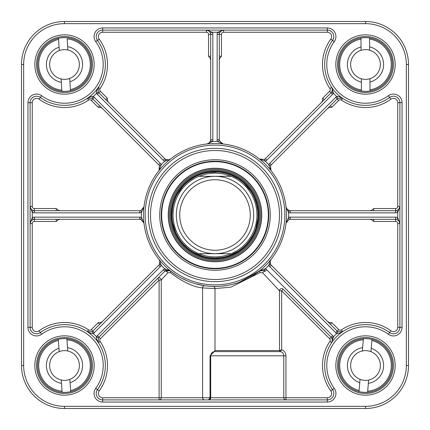 <?xml version="1.0" encoding="UTF-8"?>
<svg xmlns="http://www.w3.org/2000/svg" width="430" height="430" viewBox="0 0 430 430"><rect width="100%" height="100%" fill="white"/><g stroke="black" fill="none" stroke-linecap="round" stroke-linejoin="round"><path stroke-width="0.64" d="M231.125 253.7C220.375 257.973 209.625 257.973 198.875 253.7L231.125 253.7L198.875 253.7A41.925 41.925 0 0 1 198.875 176.3L206.776 173.887L215 173.075L223.224 173.887L231.125 176.3L198.875 176.3L231.125 176.3A41.925 41.925 0 0 1 231.125 253.7A41.925 41.925 0 0 0 231.125 176.3A41.925 41.925 0 0 1 231.125 253.7M215 172A43 43 0 0 0 177.762 236.5A43 43 0 0 0 252.238 236.5A43 43 0 0 0 215 172M215 176.3A38.7 38.7 0 0 0 181.487 234.35A38.7 38.7 0 0 0 248.513 234.35A38.7 38.7 0 0 0 215 176.3M215 179.74A35.26 35.26 0 0 0 184.465 232.63A35.26 35.26 0 0 0 245.535 232.63A35.26 35.26 0 0 0 215 179.74M365.5 406.35L64.5 406.35L64.5 408.5L365.5 408.5A43 43 0 0 0 408.5 365.5L408.5 64.5A43 43 0 0 0 365.5 21.5L64.5 21.5A43 43 0 0 0 21.5 64.5L21.5 365.5A43 43 0 0 0 64.5 408.5A43 43 0 0 1 21.5 365.5L23.65 365.5L23.65 64.5L21.5 64.5A43 43 0 0 1 64.5 21.5L64.5 23.65L365.5 23.65L365.5 21.5A43 43 0 0 1 408.5 64.5A43 43 0 0 0 365.5 21.5A43 43 0 0 1 408.5 64.5L408.5 365.5A43 43 0 0 1 365.5 408.5A43 43 0 0 0 408.5 365.5A43 43 0 0 1 365.5 408.5A43 43 0 0 0 408.5 365.5L406.35 365.5A40.85 40.85 0 0 1 365.5 406.35L365.5 408.5M92.45 64.5A27.95 27.95 0 0 1 50.525 88.704A27.95 27.95 0 0 1 50.525 40.296A27.95 27.95 0 0 1 92.45 64.5A27.95 27.95 0 0 0 50.525 40.296A27.95 27.95 0 0 0 50.525 88.704A27.95 27.95 0 0 0 92.45 64.5M393.45 64.5A27.95 27.95 0 0 1 351.525 88.704A27.95 27.95 0 0 1 351.525 40.296A27.95 27.95 0 0 1 393.45 64.5A27.95 27.95 0 0 0 351.525 40.296A27.95 27.95 0 0 0 351.525 88.704A27.95 27.95 0 0 0 393.45 64.5M393.45 365.5A27.95 27.95 0 0 1 351.525 389.704A27.95 27.95 0 0 1 351.525 341.296A27.95 27.95 0 0 1 393.45 365.5A27.95 27.95 0 0 0 351.525 341.296A27.95 27.95 0 0 0 351.525 389.704A27.95 27.95 0 0 0 393.45 365.5M92.45 365.5A27.95 27.95 0 0 1 50.525 389.704A27.95 27.95 0 0 1 50.525 341.296A27.95 27.95 0 0 1 92.45 365.5A27.95 27.95 0 0 0 50.525 341.296A27.95 27.95 0 0 0 50.525 389.704A27.95 27.95 0 0 0 92.45 365.5M100.916 322.425A2.15 1.521 -135 0 0 101.835 322.086L102.464 321.457L100.916 322.425L98.164 322.715L91.278 329.6A2.15 2.15 0 0 1 88.558 329.858L87.355 331.643L90.999 333.433L93.235 333.513A6.45 6.45 0 0 0 94.32 332.637L160.234 266.724L158.718 265.202A4.3 4.3 0 0 0 159.412 264.294L161.277 265.364L159.041 259.489L159.901 261.354L159.412 264.294A4.3 4.3 0 0 1 158.718 265.202L92.799 331.116A4.3 4.3 0 0 1 92.079 331.702L87.355 331.643A40.85 40.85 0 0 1 97.454 389.639A40.85 40.85 0 0 0 40.361 332.546A6.45 6.45 0 0 1 30.1 327.343L30.1 102.657A6.45 6.45 0 0 1 40.361 97.454A6.45 6.45 0 0 0 30.1 102.657L32.25 102.657A4.3 4.3 0 0 1 39.092 99.19A43 43 0 0 0 88.558 100.142A2.15 2.15 0 0 1 91.278 100.4L98.164 107.285L100.916 107.575L102.464 108.543M159.234 259.752A4.3 4.3 0 0 1 159.965 261.865M159.96 262.504A4.3 4.3 0 0 1 159.713 263.649M143.975 223.111L141.4 217.376L140.836 219.45L143.975 223.111M27.95 102.657L27.95 327.343A8.6 8.6 0 0 0 41.629 334.277A38.7 38.7 0 0 1 95.723 388.371A8.6 8.6 0 0 0 102.657 402.05L327.343 402.05A8.6 8.6 0 0 0 334.277 388.371A38.7 38.7 0 0 1 388.371 334.277A8.6 8.6 0 0 0 402.05 327.343L402.05 102.657A8.6 8.6 0 0 0 388.371 95.723A38.7 38.7 0 0 1 334.277 41.629A8.6 8.6 0 0 0 327.343 27.95L102.657 27.95A8.6 8.6 0 0 0 95.723 41.629A38.7 38.7 0 0 1 41.629 95.723A8.6 8.6 0 0 0 27.95 102.657L30.1 102.657A6.45 6.45 0 0 1 40.361 97.454A40.85 40.85 0 0 0 97.454 40.361A6.45 6.45 0 0 1 102.657 30.1A6.45 6.45 0 0 0 97.454 40.361A6.45 6.45 0 0 1 102.657 30.1L327.343 30.1A6.45 6.45 0 0 1 332.546 40.361A40.85 40.85 0 0 0 389.639 97.454A6.45 6.45 0 0 1 399.9 102.657L399.9 327.343A6.45 6.45 0 0 1 389.639 332.546A40.85 40.85 0 0 0 332.546 389.639A6.45 6.45 0 0 1 327.343 399.9L102.657 399.9A6.45 6.45 0 0 1 97.454 389.639A40.85 40.85 0 0 0 40.361 332.546A6.45 6.45 0 0 1 30.1 327.343L32.25 327.343L32.25 223.6A2.15 2.15 0 0 1 34.4 221.45L56.217 221.45L58.367 219.714L60.152 219.3M91.278 329.6L92.799 331.116L99.679 324.236L98.164 322.715M56.217 221.45L56.217 219.3M60.152 210.7L58.367 210.291L56.217 208.55L34.4 208.55A2.15 2.15 0 0 1 32.25 206.4L32.25 102.657M139.702 212.85L139.702 210.7A4.3 4.3 0 0 0 140.836 210.549L141.4 212.624A73.638 73.638 0 0 0 141.4 217.376A6.45 6.45 0 0 0 139.702 217.15L34.4 217.15A6.45 6.45 0 0 0 32.25 217.521L32.25 212.479A6.45 6.45 0 0 0 34.4 212.85L139.702 212.85A6.45 6.45 0 0 0 141.4 212.624L143.975 206.889A71.487 71.487 0 0 0 210.936 286.375A71.487 71.487 0 0 0 286.488 215A71.487 71.487 0 0 0 219.064 143.625A71.487 71.487 0 0 0 143.975 206.889L140.836 210.549A4.3 4.3 0 0 1 139.702 210.7L34.4 210.7A4.3 4.3 0 0 1 32.965 210.453L30.869 208.851L30.1 206.4L32.25 212.479L32.965 210.453A4.3 4.3 0 0 0 34.4 210.7L34.4 208.55M87.387 98.336L92.079 98.298A4.3 4.3 0 0 1 92.799 98.884L158.718 164.798A4.3 4.3 0 0 1 159.412 165.706L159.041 170.511L161.277 164.636A6.45 6.45 0 0 0 160.234 163.276L94.32 97.363A6.45 6.45 0 0 0 93.235 96.487L90.999 96.567L87.365 98.352M56.217 210.7L56.217 208.55M98.164 107.285L99.679 105.764M34.4 221.45L34.4 219.3A4.3 4.3 0 0 0 32.965 219.547L32.25 217.521L30.1 223.6L30.847 221.187L32.965 219.547A4.3 4.3 0 0 1 34.4 219.3L139.702 219.3A4.3 4.3 0 0 1 140.836 219.45A4.3 4.3 0 0 0 139.702 219.3L139.702 217.15M214.973 350.789L210.039 355.825L210.039 397.75L161.25 397.75L161.25 280.021L167.813 272.803L170.409 272.642C182.825 282.048 193.554 287.132 202.595 287.896L215 288.605A2.15 2.15 0 0 0 212.915 286.455L211.044 286.38M215 350.584L214.801 350.767A0.86 0.833 -101.5 0 1 214.14 351.611A1.075 1.075 0 0 0 215 350.558L215 288.605L230.862 287.143L259.978 272.642L262.655 272.803A2.15 0.774 135 0 1 265.202 271.282L263.859 270.373M283.8 397.75A2.15 2.15 0 0 0 285.95 399.9A2.15 2.15 0 0 1 283.8 397.75L210.039 397.75L208.55 399.9L210.7 397.75L210.7 355.825L285.95 355.825A6.45 6.45 0 0 0 281.65 349.746L279.5 350.558L279.5 290.771A2.15 2.15 0 0 1 283.171 289.25L331.116 337.201L283.171 289.25A2.15 2.15 0 0 0 279.5 290.771L281.65 290.771L329.6 338.722A2.15 2.15 0 0 1 329.858 341.442A43 43 0 0 0 330.81 390.908A4.3 4.3 0 0 1 327.343 397.75L283.8 397.75L283.8 355.825A4.3 4.3 0 0 0 280.36 351.611A1.075 1.075 0 0 1 279.5 350.558A1.075 1.075 0 0 0 280.36 351.611A4.3 4.3 0 0 1 283.8 355.825A4.3 4.3 0 0 0 280.36 351.611L281.65 349.746L281.65 290.771L283.171 289.25M213.194 351.923L214.14 351.611A4.3 4.3 0 0 0 210.7 355.825L210.039 355.825M262.655 272.803L279.5 290.771M209.55 286.278L204.884 285.767L195.284 283.714M204.583 399.9A2.15 1.983 -90 0 1 202.595 397.75L202.595 287.896A2.15 1.983 98.1 0 1 204.884 285.767M87.387 331.664L87.355 331.643A40.85 40.85 0 0 1 98.357 342.645L98.357 342.645A40.85 40.85 0 0 1 97.454 389.639L99.19 390.908A43 43 0 0 0 100.142 341.442A2.15 2.15 0 0 1 100.4 338.722L98.884 337.201A4.3 4.3 0 0 0 98.298 337.921A4.3 4.3 0 0 1 98.884 337.201L164.798 271.282A2.15 1.215 -135 0 1 167.813 272.803M161.25 280.021A2.15 2.15 0 0 0 157.579 278.5L159.1 280.021L161.25 280.021M100.4 338.722L159.1 280.021L159.1 397.75L161.25 397.75A2.15 2.15 0 0 1 159.1 399.9L159.1 397.75L102.657 397.75A4.3 4.3 0 0 1 99.19 390.908M208.555 399.9L208.55 399.9A2.15 2.15 0 0 0 210.7 397.75A2.15 2.15 0 0 1 208.55 399.9M95.723 388.371L97.454 389.639A6.45 6.45 0 0 0 102.657 399.9A6.45 6.45 0 0 1 97.454 389.639A6.45 6.45 0 0 0 102.657 399.9L102.657 397.75M170.409 272.642A2.15 1.032 128.5 0 0 170.511 270.959L164.636 268.723A6.45 6.45 0 0 0 163.276 269.766L97.363 335.679A6.45 6.45 0 0 0 96.487 336.765L96.567 339.001L98.352 342.635M188.512 281.397L181.465 278.135M176.563 275.275L170.495 270.948L168.646 270.099L169.511 270.363M285.95 399.9L285.95 355.825M369.848 219.3L371.633 219.708L373.783 221.45L395.6 221.45A2.15 2.15 0 0 1 397.75 223.6L397.75 327.343A4.3 4.3 0 0 1 390.908 330.81A43 43 0 0 0 341.442 329.858A2.15 2.15 0 0 1 338.722 329.6L331.836 322.715L329.084 322.425L327.536 321.457M327.536 108.543L329.084 107.575L331.836 107.285L338.722 100.4A2.15 2.15 0 0 1 341.442 100.142A43 43 0 0 0 390.908 99.19A4.3 4.3 0 0 1 397.75 102.657L397.75 206.4A2.15 2.15 0 0 1 395.6 208.55L395.6 210.7A4.3 4.3 0 0 0 397.035 210.453L397.75 212.479L399.9 206.4L399.153 208.813L397.035 210.453A4.3 4.3 0 0 1 395.6 210.7L290.298 210.7A4.3 4.3 0 0 1 289.164 210.549L286.74 208.819L286.031 206.911L288.6 212.624A6.45 6.45 0 0 0 290.298 212.85L395.6 212.85A6.45 6.45 0 0 0 397.75 212.479L397.75 217.521A6.45 6.45 0 0 0 395.6 217.15L290.298 217.15A6.45 6.45 0 0 0 288.6 217.376L286.025 223.111L289.164 219.45A4.3 4.3 0 0 1 290.298 219.3L395.6 219.3A4.3 4.3 0 0 1 397.035 219.547L399.357 221.504L399.9 223.6L397.75 217.521L397.035 219.547A4.3 4.3 0 0 0 395.6 219.3L395.6 221.45M338.722 329.6L337.201 331.116A4.3 4.3 0 0 0 337.921 331.702A4.3 4.3 0 0 1 337.201 331.116L271.282 265.202A4.3 4.3 0 0 1 270.04 262.504M270.035 261.865A4.3 4.3 0 0 1 270.766 259.752M373.783 219.3L373.783 221.45M331.836 322.715L330.321 324.236M329.6 338.722L331.116 337.201A4.3 4.3 0 0 1 331.702 337.921L332.342 340.796L331.643 342.645L333.513 336.765A6.45 6.45 0 0 0 332.637 335.679L266.724 269.766A6.45 6.45 0 0 0 265.364 268.723L259.516 270.932L239.725 282.075M341.442 329.858L342.645 331.643L337.921 331.702L336.765 333.513L339.001 333.433L342.635 331.648M259.516 270.932L264.294 270.588L265.364 268.723A73.638 73.638 0 0 0 268.723 265.364L270.588 264.294A4.3 4.3 0 0 0 271.282 265.202A4.3 4.3 0 0 1 270.588 264.294L270.099 261.354L270.959 259.489L268.723 265.364A6.45 6.45 0 0 0 269.766 266.724L335.679 332.637A6.45 6.45 0 0 0 336.765 333.513A43 43 0 0 0 333.513 336.765L331.836 338.152M331.81 342.377A4.3 4.3 0 0 0 332.379 340.232M332.342 339.684A4.3 4.3 0 0 0 332.008 338.491M170.258 270.771L164.959 271.126M234.995 283.633L232.168 284.397M226.61 285.536L221.101 286.224M217.897 286.428L212.915 286.455A2.15 2.15 0 0 1 212.936 286.455A2.15 2.15 0 0 0 212.915 286.455A2.15 2.15 0 0 1 212.936 286.455L213.914 286.745M107.575 100.916A2.15 1.521 -45 0 0 107.914 101.835L108.543 102.464L107.575 100.916L107.285 98.164L100.4 91.278A2.15 2.15 0 0 1 100.142 88.558A43 43 0 0 0 99.19 39.092A4.3 4.3 0 0 1 102.657 32.25L206.4 32.25A2.15 2.15 0 0 1 208.55 34.4L210.7 34.4A4.3 4.3 0 0 0 210.453 32.965L212.479 32.25L206.4 30.1L208.824 30.852L210.453 32.965A4.3 4.3 0 0 1 210.7 34.4L210.7 139.702A4.3 4.3 0 0 1 210.549 140.836L208.819 143.26L206.911 143.969L212.624 141.4A6.45 6.45 0 0 0 212.85 139.702L212.85 34.4A6.45 6.45 0 0 0 212.479 32.25L217.521 32.25A6.45 6.45 0 0 0 217.15 34.4L217.15 139.702A6.45 6.45 0 0 0 217.376 141.4L223.111 143.975L219.45 140.836A4.3 4.3 0 0 1 219.3 139.702L219.3 34.4A4.3 4.3 0 0 1 219.547 32.965L221.504 30.643L223.6 30.1A4.3 4.3 0 0 0 223.584 30.1L217.521 32.25L219.547 32.965A4.3 4.3 0 0 0 219.3 34.4L221.45 34.4A2.15 2.15 0 0 1 223.6 32.25L327.343 32.25A4.3 4.3 0 0 1 330.81 39.092A43 43 0 0 0 329.858 88.558A2.15 2.15 0 0 1 329.6 91.278L322.715 98.164L322.425 100.916L321.457 102.464M219.3 60.152L219.708 58.367L221.45 56.217L221.45 34.4M329.6 91.278L331.116 92.799A4.3 4.3 0 0 0 331.702 92.079A4.3 4.3 0 0 1 331.116 92.799L265.202 158.718A4.3 4.3 0 0 1 264.294 159.412L259.489 159.041L265.364 161.277A6.45 6.45 0 0 0 266.724 160.234L332.637 94.32A6.45 6.45 0 0 0 333.513 93.235L331.643 87.355L332.342 89.204L331.702 92.079L333.513 93.235A43 43 0 0 0 336.765 96.487A6.45 6.45 0 0 0 335.679 97.363L269.766 163.276A6.45 6.45 0 0 0 268.723 164.636L270.959 170.511L270.588 165.706A4.3 4.3 0 0 1 271.282 164.798L337.201 98.884A4.3 4.3 0 0 1 337.921 98.298A4.3 4.3 0 0 0 337.201 98.884L338.722 100.4M219.3 56.217L221.45 56.217M170.511 159.041L168.646 159.901L165.706 159.412L164.636 161.277L170.511 159.041A4.3 4.3 0 0 1 170.495 159.057L170.291 159.213M170.248 159.234A4.3 4.3 0 0 1 164.798 158.718L98.884 92.799A4.3 4.3 0 0 1 98.298 92.079A4.3 4.3 0 0 0 98.884 92.799L100.4 91.278M210.302 141.508A4.3 4.3 0 0 1 209.673 142.486M209.222 142.943A4.3 4.3 0 0 1 207.217 143.921M208.55 34.4L208.55 56.217L210.286 58.367L210.7 60.152M105.764 99.679L107.285 98.164M290.298 217.15L290.298 219.3A4.3 4.3 0 0 0 289.164 219.45L288.6 217.376A73.638 73.638 0 0 0 288.6 212.624L289.164 210.549A4.3 4.3 0 0 1 287.514 209.673M287.057 209.222A4.3 4.3 0 0 1 286.079 207.217M395.6 208.55L373.783 208.55L371.633 210.286L369.848 210.7M330.321 105.764L331.836 107.285M284.875 215A69.875 69.875 0 0 0 180.062 154.488A69.875 69.875 0 0 0 180.062 275.512A69.875 69.875 0 0 0 284.875 215M322.715 98.164L324.236 99.679M39.092 99.19L40.361 97.454A40.85 40.85 0 0 0 97.454 40.361A40.85 40.85 0 0 1 98.357 87.355L96.567 90.999L96.487 93.235A6.45 6.45 0 0 0 97.363 94.32L163.276 160.234A6.45 6.45 0 0 0 164.636 161.277A73.638 73.638 0 0 0 161.277 164.636L159.412 165.706A4.3 4.3 0 0 0 158.718 164.798L160.234 163.276M208.55 56.217L210.7 56.217M373.783 208.55L373.783 210.7M342.613 98.336L339.001 96.567L336.765 96.487L337.921 98.298L342.645 98.357L341.442 100.142M286.058 207.163L286.025 206.889M332.008 91.509A4.3 4.3 0 0 0 332.342 90.316M332.379 89.768A4.3 4.3 0 0 0 331.81 87.623M223.272 30.111A4.3 4.3 0 0 0 221.133 30.879A4.3 4.3 0 0 1 223.272 30.111M220.547 31.368A4.3 4.3 0 0 0 219.87 32.255A4.3 4.3 0 0 1 220.547 31.368M207.163 143.942L206.889 143.975M100.142 88.558L98.357 87.355L98.298 92.079L96.487 93.235A43 43 0 0 1 93.235 96.487L92.079 98.298A4.3 4.3 0 0 1 92.799 98.884L94.32 97.363M259.489 270.959A2.15 0.683 -128.5 0 0 259.978 272.642M263.864 270.379L265.202 271.282A4.3 4.3 0 0 0 264.294 270.588A4.3 4.3 0 0 1 265.202 271.282L266.724 269.766M270.588 165.706A4.3 4.3 0 0 1 271.282 164.798A4.3 4.3 0 0 0 270.588 165.706L268.723 164.636A73.638 73.638 0 0 0 265.364 161.277L264.294 159.412A4.3 4.3 0 0 0 265.202 158.718L266.724 160.234M212.85 139.702L210.7 139.702A4.3 4.3 0 0 1 210.549 140.836L212.624 141.4A73.638 73.638 0 0 1 217.376 141.4L219.45 140.836A4.3 4.3 0 0 1 219.3 139.702A4.3 4.3 0 0 0 219.45 140.836M223.6 32.25L223.589 30.1A4.3 4.3 0 0 0 223.584 30.1L223.326 30.105M164.798 158.718A4.3 4.3 0 0 0 165.706 159.412A4.3 4.3 0 0 1 164.798 158.718L163.276 160.234M100.142 341.442L98.357 342.645L98.298 337.921L96.487 336.765A43 43 0 0 0 93.235 333.513L92.079 331.702A4.3 4.3 0 0 0 92.799 331.116L94.32 332.637M160.234 266.724A6.45 6.45 0 0 0 161.277 265.364A73.638 73.638 0 0 0 164.636 268.723L165.706 270.588A4.3 4.3 0 0 0 164.798 271.282A4.3 4.3 0 0 1 165.706 270.588L168.646 270.099M281.65 215A66.65 66.65 0 0 0 181.675 157.278A66.65 66.65 0 0 0 181.675 272.722A66.65 66.65 0 0 0 281.65 215A66.65 66.65 0 0 0 181.675 157.278A66.65 66.65 0 0 0 181.675 272.722A66.65 66.65 0 0 0 281.65 215M270.255 215A55.255 55.255 0 0 0 187.373 167.146A55.255 55.255 0 0 0 187.373 262.854A55.255 55.255 0 0 0 270.255 215M268.75 215A53.75 53.75 0 0 1 188.125 261.548A53.75 53.75 0 0 1 188.125 168.452A53.75 53.75 0 0 1 268.75 215M215 261.762A46.762 46.762 0 0 0 255.495 191.619A46.762 46.762 0 0 0 174.505 191.619A46.762 46.762 0 0 0 215 261.762M215 170.495A44.505 44.505 0 0 0 176.456 237.252A44.505 44.505 0 0 0 253.544 237.252A44.505 44.505 0 0 0 215 170.495M65.58 380.335A14.873 14.873 0 0 0 69.827 379.389L70.069 382.721A18.098 18.098 0 0 0 67.51 347.655L67.752 350.988A14.873 14.873 0 0 0 59.173 351.611L58.931 348.279A18.098 18.098 0 0 0 61.49 383.345L61.248 380.012A14.873 14.873 0 0 0 65.58 380.335M61.248 380.012A14.873 14.873 0 0 1 59.173 351.611M67.752 350.988A14.873 14.873 0 0 1 69.827 379.389M58.931 348.279L58.281 339.356A26.875 26.875 0 0 1 91.305 363.543A26.875 26.875 0 0 1 62.14 392.273L61.49 383.345M70.069 382.721L70.638 390.558A25.8 25.8 0 0 0 66.94 339.813L66.86 338.727A26.875 26.875 0 0 1 70.719 391.644L70.638 390.558L70.719 391.644A26.875 26.875 0 0 0 66.86 338.727L67.51 347.655M62.14 392.273L62.06 391.187A25.8 25.8 0 0 1 58.362 340.442L58.281 339.356A26.875 26.875 0 0 0 62.14 392.273A26.875 26.875 0 0 1 58.281 339.356M364.28 380.324A14.873 14.873 0 0 0 368.617 380.045L368.343 383.372A18.098 18.098 0 0 0 371.23 348.332L370.956 351.665A14.873 14.873 0 0 0 362.382 350.955L362.657 347.628A18.098 18.098 0 0 0 359.77 382.668L360.044 379.335A14.873 14.873 0 0 0 364.28 380.324M360.044 379.335A14.873 14.873 0 0 1 362.382 350.955M370.956 351.665A14.873 14.873 0 0 1 368.617 380.045M362.657 347.628L363.393 338.706A26.875 26.875 0 0 1 392.284 367.709A26.875 26.875 0 0 1 359.034 391.585L359.77 382.668M368.343 383.372L367.693 391.209A25.8 25.8 0 0 0 371.875 340.501L371.966 339.415A26.875 26.875 0 0 1 367.607 392.294L367.693 391.209L367.607 392.294A26.875 26.875 0 0 0 371.966 339.415L371.23 348.332M359.034 391.585L359.125 390.499A25.8 25.8 0 0 1 363.307 339.791L363.393 338.706A26.875 26.875 0 0 0 359.034 391.585A26.875 26.875 0 0 1 363.393 338.706M365.64 79.373A14.873 14.873 0 0 0 369.934 78.695L369.961 82.039A18.098 18.098 0 0 0 369.639 46.881L369.666 50.224A14.873 14.873 0 0 0 361.066 50.305L361.039 46.961A18.098 18.098 0 0 0 361.361 82.119L361.334 78.776A14.873 14.873 0 0 0 365.64 79.373M361.334 78.776A14.873 14.873 0 0 1 361.066 50.305M369.666 50.224A14.873 14.873 0 0 1 369.934 78.695M361.039 46.961L360.953 38.012A26.875 26.875 0 0 1 392.375 64.253A26.875 26.875 0 0 1 361.447 91.069L361.361 82.119M369.961 82.039L370.036 89.897A25.8 25.8 0 0 0 369.563 39.022L369.553 37.931A26.875 26.875 0 0 1 370.047 90.988L370.036 89.897L370.047 90.988A26.875 26.875 0 0 0 369.553 37.931L369.639 46.881M361.447 91.069L361.437 89.978A25.8 25.8 0 0 1 360.963 39.103L360.953 38.012A26.875 26.875 0 0 0 361.447 91.069A26.875 26.875 0 0 1 360.953 38.012M65.446 79.34A14.873 14.873 0 0 0 69.698 78.432L69.913 81.77A18.098 18.098 0 0 0 67.671 46.682L67.881 50.02A14.873 14.873 0 0 0 59.302 50.568L59.087 47.23A18.098 18.098 0 0 0 61.329 82.318L61.119 78.98A14.873 14.873 0 0 0 65.446 79.34M61.119 78.98A14.873 14.873 0 0 1 59.302 50.568M67.881 50.02A14.873 14.873 0 0 1 69.698 78.432M59.087 47.23L58.518 38.297A26.875 26.875 0 0 1 91.321 62.785A26.875 26.875 0 0 1 70.482 90.703L70.412 89.612L70.482 90.703A26.875 26.875 0 0 1 61.898 91.251L61.329 82.318M69.913 81.77L70.412 89.612A25.8 25.8 0 0 0 67.171 38.84L67.671 46.682M61.898 91.251L61.829 90.16A25.8 25.8 0 0 1 58.587 39.388L58.518 38.297A26.875 26.875 0 0 0 61.898 91.251A26.875 26.875 0 0 1 58.518 38.297M198.875 176.3A41.925 41.925 0 0 0 198.875 253.7M64.5 406.35A40.85 40.85 0 0 1 23.65 365.5M365.5 23.65A40.85 40.85 0 0 1 406.35 64.5L408.5 64.5M406.35 64.5L406.35 365.5M23.65 64.5A40.85 40.85 0 0 1 64.5 23.65M94.17 365.5A29.67 29.67 0 0 0 49.665 339.808A29.67 29.67 0 0 0 49.665 391.192A29.67 29.67 0 0 0 94.17 365.5M395.17 64.5A29.67 29.67 0 0 0 350.665 38.807A29.67 29.67 0 0 0 350.665 90.192A29.67 29.67 0 0 0 395.17 64.5M94.17 64.5A29.67 29.67 0 0 0 49.665 38.807A29.67 29.67 0 0 0 49.665 90.192A29.67 29.67 0 0 0 94.17 64.5M395.17 365.5A29.67 29.67 0 0 0 350.665 339.808A29.67 29.67 0 0 0 350.665 391.192A29.67 29.67 0 0 0 395.17 365.5M30.1 327.343L27.95 327.343M41.629 334.277L39.092 330.81A4.3 4.3 0 0 1 32.25 327.343M88.558 329.858A43 43 0 0 0 39.092 330.81M59.259 219.3A2.15 1.521 -90 0 0 58.367 219.708M32.25 206.4L30.1 206.438M58.367 210.291A2.15 1.521 -90 0 0 59.259 210.7M91.278 100.4L92.799 98.884M101.835 107.914A2.15 1.521 -45 0 0 100.916 107.575M87.355 98.357L88.558 100.142M30.1 223.557L32.25 223.6M397.75 327.343L399.9 327.343A6.45 6.45 0 0 1 389.639 332.546A40.85 40.85 0 0 0 332.546 389.639A6.45 6.45 0 0 1 327.343 399.9L327.343 397.75M161.25 397.75A2.15 2.15 0 0 1 159.1 399.9M214.14 351.611L280.36 351.611A1.075 1.075 0 0 1 279.5 350.558L215 350.558A1.075 1.075 0 0 1 214.14 351.611A4.3 4.3 0 0 0 210.7 355.825M280.36 351.611A4.3 4.3 0 0 1 283.8 355.825M215 288.605A2.15 2.15 0 0 0 212.936 286.455L213.307 286.466M334.277 388.371L330.81 390.908M329.858 341.442L331.643 342.645L331.799 342.409M388.371 334.277L390.908 330.81M371.633 219.708A2.15 1.521 90 0 0 370.741 219.3M328.165 322.086A2.15 1.521 135 0 0 329.084 322.425M397.75 223.6L399.9 223.6L399.895 223.326M219.708 58.367A2.15 1.521 0 0 0 219.3 59.259M329.084 107.575A2.15 1.521 45 0 0 328.165 107.914M327.343 32.25L327.343 30.1A6.45 6.45 0 0 1 332.546 40.361L330.81 39.092M322.086 101.835A2.15 1.521 45 0 0 322.425 100.916M331.799 87.591L331.643 87.355L329.858 88.558M95.723 41.629L99.19 39.092M102.657 27.95L102.657 32.25M210.7 59.259A2.15 1.521 0 0 0 210.291 58.367M334.277 41.629L332.546 40.361A40.85 40.85 0 0 0 389.639 97.454L390.908 99.19M388.371 95.723L389.639 97.454A6.45 6.45 0 0 1 399.9 102.657L397.75 102.657M370.741 210.7A2.15 1.521 90 0 0 371.633 210.291M290.298 212.85L290.298 210.7A4.3 4.3 0 0 1 289.164 210.549L288.96 210.485M399.9 206.443L397.75 206.4M219.547 32.965A4.3 4.3 0 0 0 219.3 34.4A4.3 4.3 0 0 1 219.547 32.965M206.443 30.1L206.4 32.25M332.637 335.679L331.116 337.201A4.3 4.3 0 0 1 331.702 337.921M337.921 331.702A4.3 4.3 0 0 1 337.201 331.116L335.679 332.637M271.282 265.202L269.766 266.724M395.6 217.15L395.6 219.3M395.6 212.85L395.6 210.7M335.679 97.363L337.201 98.884A4.3 4.3 0 0 1 337.921 98.298M271.282 164.798L269.766 163.276M331.116 92.799L332.637 94.32M217.15 139.702L219.3 139.702M217.15 34.4L219.3 34.4M212.85 34.4L210.7 34.4M97.363 94.32L98.884 92.799A4.3 4.3 0 0 1 98.298 92.079M34.4 217.15L34.4 219.3M34.4 212.85L34.4 210.7M98.298 337.921A4.3 4.3 0 0 1 98.884 337.201L97.363 335.679M164.798 271.282L163.276 269.766M102.657 399.9L102.657 402.05M327.343 399.9L327.343 402.05M399.9 327.343L402.05 327.343M399.9 102.657L402.05 102.657M327.343 30.1L327.343 27.95M40.361 97.454L41.629 95.723M279.5 215A64.5 64.5 0 0 1 182.75 270.857A64.5 64.5 0 0 1 182.75 159.143A64.5 64.5 0 0 1 279.5 215M215 268.32A53.32 53.32 0 0 0 261.177 188.34A53.32 53.32 0 0 0 168.823 188.34A53.32 53.32 0 0 0 215 268.32M215 261.607A46.607 46.607 0 0 0 255.361 191.694A46.607 46.607 0 0 0 174.639 191.694A46.607 46.607 0 0 0 215 261.607M215 169.452A45.548 45.548 0 0 0 169.452 215A45.548 45.548 0 0 0 215 260.548A45.548 45.548 0 0 0 260.548 215A45.548 45.548 0 0 0 215 169.452M215 171.355A43.645 43.645 0 0 0 171.355 215A43.645 43.645 0 0 0 215 258.645A43.645 43.645 0 0 0 258.645 215A43.645 43.645 0 0 0 215 171.355M209.507 257.651L215 258A43.005 43.005 0 0 0 252.243 193.495A43.005 43.005 0 0 0 177.757 193.495A43.005 43.005 0 0 0 215 258.005L221.154 257.559M70.719 391.644A26.875 26.875 0 0 0 66.86 338.727M367.607 392.294A26.875 26.875 0 0 0 371.966 339.415M370.047 90.988A26.875 26.875 0 0 0 369.553 37.931M70.482 90.703A26.875 26.875 0 0 0 67.102 37.749M209.711 399.556L210.173 399.158M208.593 399.9L209.125 399.819M332.175 338.931L332.347 339.721M332.342 340.796L332.143 341.64M270.164 263.246L270.035 262.434M270.099 261.354L270.363 260.489M398.062 220.074L398.701 220.622M399.357 221.504L399.723 222.38M399.502 208.195L399.153 208.813M398.47 209.598L397.954 209.996M288.121 210.109L287.46 209.63M286.74 208.819L286.31 208.018M332.143 88.36L332.342 89.204M332.347 90.278L332.175 91.069M220.074 31.938L220.622 31.299M221.504 30.643L222.38 30.277M208.184 30.492L208.824 30.852M209.587 31.524L210.001 32.051M210.109 141.878L209.63 142.54M208.819 143.26L208.018 143.69M169.511 159.637L168.646 159.901M167.566 159.965L166.754 159.836M30.498 221.805L30.847 221.187M31.53 220.402L32.046 220.004M32.051 209.996L31.519 209.587M30.869 208.851L30.508 208.211M166.754 270.164L167.566 270.035M159.637 260.489L159.901 261.354M159.965 262.434L159.836 263.246M229.523 255.474L238.08 251.281M248.975 241.354L252.399 236.22M255.882 228.33L257.812 218.999M257.753 210.377L256.651 204.304L254.689 198.456M250.588 190.866L244.401 183.621M237.548 178.385L232.076 175.537L226.255 173.5M217.747 172.086L208.227 172.537M194.285 177.321L189.103 180.67M182.777 186.529L177.294 194.322M172.527 208.276L172.005 214.419M172.752 223.014L175.553 232.119M183.653 244.433L187.668 248.196M194.064 252.56L201.95 255.974"/></g></svg>

